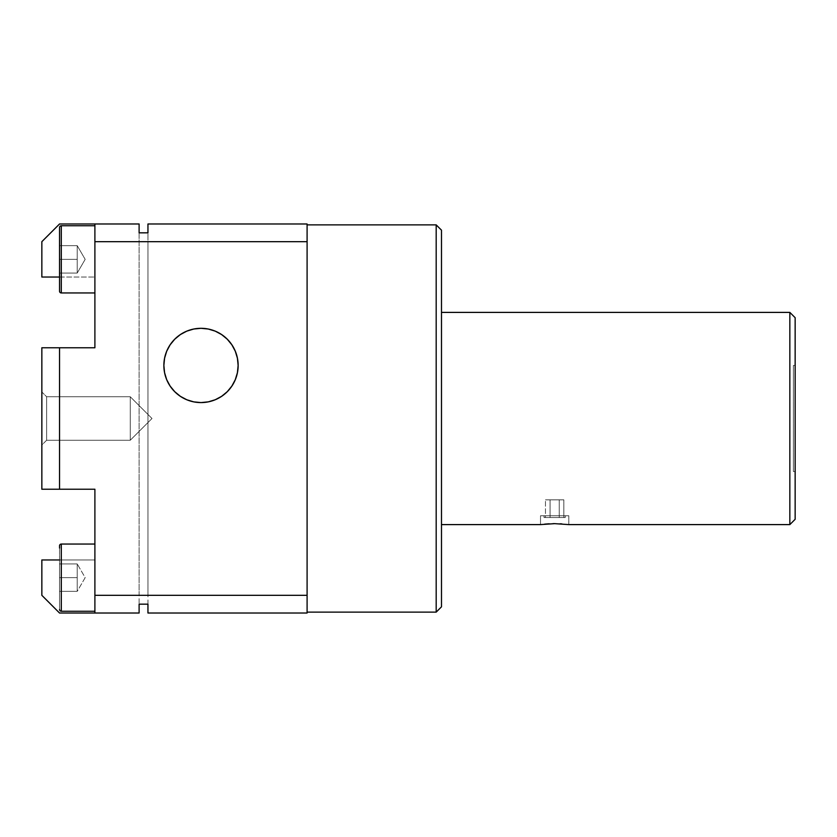 <?xml version="1.0" encoding="UTF-8"?>
<svg xmlns="http://www.w3.org/2000/svg" width="837" height="837" viewBox="0 0 837 837"><rect width="100%" height="100%" fill="white"/><g stroke="black" fill="none" stroke-linecap="round" stroke-linejoin="round"><path stroke-width="0.63" stroke-dasharray="4.18 3.14" d="M61.3 544.05L61.3 611.251L94.895 611.251L94.895 544.05L61.3 544.05L61.3 611.251L61.3 544.05L61.3 611.251L61.3 544.05L94.895 544.05L94.895 611.251L94.895 544.05L94.895 611.251L61.3 611.251L61.3 544.05M59.532 548.057L59.532 591.351L59.532 563.939L59.532 591.351L59.532 577.645L59.532 591.351L77.213 591.351L59.532 591.351L77.213 591.351L77.213 577.645L59.532 577.645L77.213 577.645L77.213 591.351L59.532 591.351L59.532 563.939L77.213 563.939L59.532 563.939L77.213 563.939L77.213 577.645L59.532 577.645L77.213 577.645L77.213 563.939L59.532 563.939L59.532 591.351L77.213 591.351L59.532 591.351L77.213 591.351L77.213 577.645L59.532 577.645L77.213 577.645L77.213 591.351L59.532 591.351L59.532 563.939L77.213 563.939L59.532 563.939L77.213 563.939L77.213 577.645L59.532 577.645L77.213 577.645L77.213 591.351L77.213 563.939L77.213 591.351L85.175 577.645L77.213 563.939L77.213 591.351L85.175 577.645L77.213 563.939L85.175 577.645L77.213 591.351L77.213 563.939L85.175 577.645L77.213 591.351L77.213 563.939L59.532 563.939L59.532 609.482L59.532 545.818M61.3 225.749L61.3 292.95L61.3 225.749L61.3 292.95L61.3 225.749L61.3 292.95L61.3 225.749L94.895 225.749L61.3 225.749M59.532 291.182L59.532 227.518M307.095 224.871L307.095 612.129L307.095 224.871M793.382 471.545L793.382 365.455L795.15 365.455L795.15 471.545L793.382 471.545L793.382 470.53L793.382 471.545L795.15 471.545L795.15 365.455L793.382 365.455L793.382 471.545M201.026 402.587A37.131 37.131 0 0 0 208.225 401.875M210.61 401.321L208.246 401.875A37.131 37.131 0 0 0 221.627 396.33L215.214 399.762M94.895 292.95L94.895 225.749L94.895 292.95M46.631 396.759L46.631 440.241L41.85 445.022L41.85 391.978L46.631 396.759L46.631 440.241L41.85 445.022L41.85 391.978L46.631 396.759L130.269 396.759L130.269 440.241L46.631 440.241L46.631 396.759L130.269 396.759L130.269 440.241L46.631 440.241L46.631 396.759L46.631 440.241L130.269 440.241L130.269 396.759L152.01 418.5L130.269 440.241L130.269 396.759L152.01 418.5L130.269 440.241L152.01 418.5L130.269 396.759L130.269 440.241L152.01 418.5L130.269 396.759L130.269 440.241L130.269 396.759L46.631 396.759L46.631 440.241L130.269 440.241L130.269 396.759L46.631 396.759L41.85 391.978L41.85 445.022L46.631 440.241L46.631 396.759L41.85 391.978L41.85 445.022L46.631 440.241L46.631 396.759M85.175 259.355L77.213 273.061L77.213 245.649L85.175 259.355L77.213 273.061L77.213 245.649L85.175 259.355L77.213 245.649L77.213 273.061L85.175 259.355L77.213 245.649L77.213 273.061L85.175 259.355M554.659 523.648L540.514 524.6L540.514 515.759L568.804 515.759L568.804 524.6L552.922 523.669M561.889 523.899L560.12 523.795M565.268 517.528L565.268 515.759L544.05 515.759L544.05 517.528L565.268 517.528L544.05 517.528L564.462 517.528L544.05 517.528L544.05 515.759L565.268 515.759L565.268 517.528M563.845 499.846L545.473 499.846L563.845 499.846L563.845 517.528L559.252 517.528L559.252 499.846L550.066 499.846L550.066 517.528L559.252 517.528L550.066 517.528L550.066 499.846L545.473 499.846L545.473 517.528L550.066 517.528L545.473 517.528L545.473 499.846L550.066 499.846L550.066 517.528L550.066 499.846L559.252 499.846L559.252 517.528L559.252 499.846L563.845 499.846L559.252 499.846L559.252 517.528L563.845 517.528L563.845 499.846M563.845 517.528L545.473 517.528L563.845 517.528M568.804 524.6L568.804 515.759L540.514 515.759L568.804 515.759L540.514 515.759L540.514 524.6M565.268 515.759L544.05 515.759L565.268 515.759M77.213 245.649L77.213 266.208L77.213 245.649L77.213 252.502L77.213 245.649L59.532 245.649L59.532 259.355L77.213 259.355L77.213 273.061L77.213 245.649L59.532 245.649L77.213 245.649L77.213 259.355L59.532 259.355L59.532 245.649L77.213 245.649L59.532 245.649L59.532 259.355L77.213 259.355L77.213 273.061L59.532 273.061L59.532 259.355L59.532 273.061L77.213 273.061L59.532 273.061L77.213 273.061L77.213 259.355L59.532 259.355L77.213 259.355L77.213 245.649L59.532 245.649L77.213 245.649L77.213 259.355L59.532 259.355L59.532 245.649L77.213 245.649M59.532 288.943L59.532 259.355L59.532 273.061L59.532 259.355L77.213 259.355L77.213 273.061L59.532 273.061L77.213 273.061L59.532 273.061L77.213 273.061L77.213 259.355L59.532 259.355L59.532 273.061L59.532 229.756M59.532 259.355L59.532 236.85L59.532 259.355M59.532 281.86L59.532 271.073L59.532 281.86M41.85 277.037L41.85 241.673L59.532 223.981L41.85 241.673L41.85 277.037L94.895 277.037L94.895 223.981L139.109 223.981L139.109 232.832L139.109 223.981L94.895 223.981L94.895 277.037L41.85 277.037M139.109 241.673L94.895 241.673L94.895 223.981L59.532 223.981L94.895 223.981L94.895 241.673L139.109 241.673L139.109 232.832L139.109 595.327L139.109 241.673M139.109 232.832L139.109 613.019L94.895 613.019L94.895 595.327L139.109 595.327L94.895 595.327L94.895 489.237L59.532 489.237L59.532 347.763L41.85 347.763L41.85 489.237L59.532 489.237L59.532 347.763L94.895 347.763L94.895 241.673L94.895 347.763L41.85 347.763L41.85 489.237L94.895 489.237L94.895 613.019L59.532 613.019L41.85 595.327L41.85 559.963L94.895 559.963L94.895 613.019L94.895 559.963L41.85 559.963L41.85 595.327L59.532 613.019L139.109 613.019L139.109 604.168L147.95 604.168L139.109 604.168L139.109 232.832L147.95 232.832L139.109 232.832M147.95 604.168L147.95 223.981L307.095 223.981L307.095 241.673L147.95 241.673L147.95 223.981L307.095 223.981L307.095 613.019L147.95 613.019L147.95 595.327L307.095 595.327L147.95 595.327L147.95 241.673L307.095 241.673L307.095 613.019L147.95 613.019L147.95 604.168M41.85 391.978L41.85 445.022L41.85 391.978M59.532 559.963L94.895 559.963L59.532 559.963M94.895 223.981L94.895 277.037L94.895 223.981M94.895 225.749L94.895 292.301L94.895 225.749M94.895 613.019L94.895 559.963L94.895 613.019M94.895 544.05L94.895 611.251L94.895 544.05M208.246 401.875L200.995 402.587L193.755 401.875L186.787 399.762L180.363 396.33L174.745 391.706L170.12 386.077L166.689 379.663L164.575 372.695L163.864 365.455L164.575 358.205L166.689 351.237L170.12 344.823L174.745 339.194L180.363 334.57L186.787 331.138L193.755 329.025L200.995 328.313L208.246 329.025L215.214 331.138L221.627 334.57L227.256 339.194L231.87 344.823L235.302 351.237L237.415 358.205L238.137 365.455L237.415 372.695L235.302 379.663L231.87 386.077L227.256 391.706M223.605 394.907L221.627 396.33M436.182 224.871L436.182 612.129L436.182 224.871M795.15 317.704L795.15 519.296L795.15 317.704M795.15 471.545L795.15 365.455L795.15 471.545M441.486 230.175L441.486 606.825M789.846 524.6L789.846 312.4L789.846 524.6M441.486 312.4L441.486 524.6L441.486 312.4M549.239 523.795L544.636 524.129"/><path stroke-width="1.26" d="M61.3 611.251A1.768 1.768 0 0 1 59.532 609.482A1.768 1.768 0 0 0 61.3 611.251L94.895 611.251L61.3 611.251L61.3 544.05L61.3 611.251M59.532 545.818A1.768 1.768 0 0 1 61.3 544.05A1.768 1.768 0 0 0 59.532 545.818L59.532 548.057M61.3 292.95A1.768 1.768 0 0 1 59.532 291.182L59.532 288.943L59.532 291.182A1.768 1.768 0 0 0 61.3 292.95L94.895 292.95L61.3 292.95L94.895 292.95L61.3 292.95L61.3 225.749L61.3 292.95M59.532 227.518A1.768 1.768 0 0 1 61.3 225.749A1.768 1.768 0 0 0 59.532 227.518L59.532 291.182M540.514 524.6L441.486 524.6L441.486 606.825L436.182 612.129L307.095 612.129L436.182 612.129L436.182 224.871L441.486 230.175L436.182 224.871L436.182 612.129L441.486 606.825L441.486 230.175L441.486 312.4L789.846 312.4L441.486 312.4L441.486 524.6L540.514 524.6L554.669 523.648L568.804 524.6L789.846 524.6L789.846 312.4L789.846 524.6L795.15 519.296L795.15 317.704L789.846 312.4L795.15 317.704L795.15 519.296L789.846 524.6L568.804 524.6M436.182 224.871L307.095 224.871L436.182 224.871M208.225 401.875A37.131 37.131 0 0 0 208.256 401.865L200.995 402.587L193.755 401.875L186.787 399.762L180.363 396.33L174.745 391.706L170.12 386.077L166.689 379.663L164.575 372.695L163.864 365.455L164.575 358.205L166.689 351.237L170.12 344.823L174.745 339.194L180.363 334.57L186.787 331.138L193.755 329.025L200.995 328.313L208.246 329.025L215.214 331.138L221.627 334.57L227.256 339.194L231.87 344.823L235.302 351.237L237.415 358.205L238.137 365.455L237.415 372.695L235.302 379.663L231.87 386.077L227.256 391.706L221.627 396.33A37.131 37.131 0 0 0 200.995 328.313A37.131 37.131 0 0 1 238.137 365.455A37.131 37.131 0 0 1 200.995 402.587A37.131 37.131 0 0 0 201.026 402.587M221.627 396.33L215.214 399.762A37.131 37.131 0 0 0 215.214 399.751L208.246 401.875M94.895 544.05L61.3 544.05L94.895 544.05M94.895 225.749L61.3 225.749L94.895 225.749M552.922 523.669L554.659 523.648M560.079 523.795L561.889 523.899M544.657 524.129L549.239 523.795M59.532 229.756L59.532 288.943M41.85 241.673L41.85 277.037L59.532 277.037L41.85 277.037L41.85 241.673L59.532 223.981L41.85 241.673M139.109 223.981L139.109 232.832L139.109 223.981L59.532 223.981L139.109 223.981M41.85 559.963L41.85 595.327L59.532 613.019L41.85 595.327L41.85 559.963L59.532 559.963L41.85 559.963M139.109 604.168L139.109 613.019L59.532 613.019L94.895 613.019L94.895 489.237L41.85 489.237L41.85 347.763L41.85 489.237L94.895 489.237L94.895 613.019L139.109 613.019L139.109 604.168L147.95 604.168L147.95 613.019L307.095 613.019L307.095 595.327L94.895 595.327L307.095 595.327L307.095 223.981L147.95 223.981L147.95 232.832L139.109 232.832L147.95 232.832L147.95 223.981L307.095 223.981L307.095 241.673L94.895 241.673L307.095 241.673L307.095 613.019L147.95 613.019L147.95 604.168L139.109 604.168M200.995 328.313A37.131 37.131 0 0 0 163.864 365.455A37.131 37.131 0 0 0 200.995 402.587A37.131 37.131 0 0 1 163.864 365.455A37.131 37.131 0 0 1 200.995 328.313M94.895 223.981L94.895 241.673L94.895 223.981M94.895 347.763L94.895 241.673L94.895 347.763L59.532 347.763L94.895 347.763M41.85 347.763L59.532 347.763L59.532 489.237L59.532 347.763L41.85 347.763M227.256 391.706L223.605 394.907M215.214 399.762L210.61 401.321M441.486 606.825L441.486 230.175"/></g></svg>
